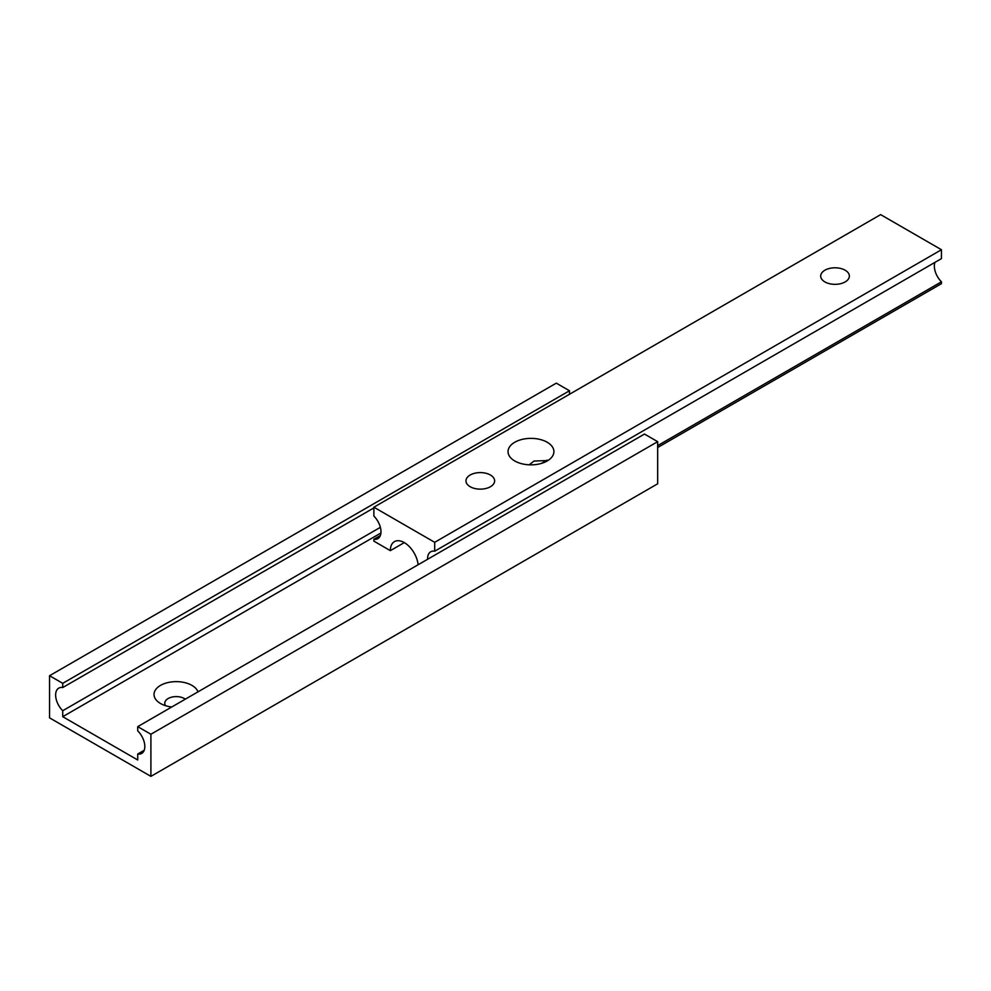 <?xml version="1.0" encoding="UTF-8"?>
<svg xmlns="http://www.w3.org/2000/svg" width="991" height="991" viewBox="0 0 991 991"><rect width="100%" height="100%" fill="white"/><g stroke="black" fill="none" stroke-linecap="round" stroke-linejoin="round"><path stroke-width="1.49" d="M171.716 707.004A22.211 12.821 180 0 1 160.53 703.523A22.211 12.821 180 0 1 160.53 685.388A22.211 12.821 180 0 1 191.944 685.388A22.211 12.821 180 0 1 197.989 691.842M165.608 705.716A11.471 6.615 180 0 1 169.907 697.714A11.471 6.615 180 0 1 184.351 698.544A11.471 6.615 180 0 1 185.292 699.175M137.724 726.638L150.905 734.244L150.905 776.374L49.55 717.856L49.55 675.726L62.73 683.332L62.73 687.543A15.051 8.684 -120 0 0 58.754 688.15A15.051 8.684 -120 0 0 62.73 710.72L62.73 716.691L137.724 759.986L137.724 754.015A15.051 8.684 -120 0 0 141.701 753.42A15.051 8.684 -120 0 0 137.724 730.85L137.724 726.638L644.484 434.058L657.665 441.664L150.905 734.244M657.665 441.664L657.665 483.794L150.905 776.374M62.73 683.332L569.491 390.764L556.31 383.145L49.55 675.726M373.88 507.9L62.73 687.543M569.491 390.764L569.491 394.269M380.358 527.336L62.73 710.72M380.916 532.985L62.73 716.691M144.215 750.274L137.724 754.015M514.763 460.976A22.929 13.242 180 0 1 508.036 451.611A22.929 13.242 180 0 1 522.195 439.385A22.929 13.242 180 0 1 547.193 442.246A22.929 13.242 180 0 1 553.907 451.611A22.929 13.242 180 0 1 539.748 463.85A22.929 13.242 180 0 1 514.763 460.976M529.219 464.816L534 461.05L547.899 460.542M845.162 270.221A14.332 8.275 0 0 0 829.541 268.425A14.332 8.275 0 0 0 820.697 276.068A14.332 8.275 0 0 0 824.896 281.915A14.332 8.275 0 0 0 840.517 283.711A14.332 8.275 0 0 0 849.361 276.068A14.332 8.275 0 0 0 845.162 270.221M490.434 475.023A14.332 8.275 0 0 0 474.813 473.227A14.332 8.275 0 0 0 465.968 480.87A14.332 8.275 0 0 0 470.168 486.717A14.332 8.275 0 0 0 485.788 488.513A14.332 8.275 0 0 0 494.633 480.87A14.332 8.275 0 0 0 490.434 475.023M547.193 460.097L541.52 463.367M404.278 542.61L390.343 550.649L373.88 541.148L373.88 539.265A15.051 8.684 -120 0 0 377.856 538.67A15.051 8.684 -120 0 0 373.88 516.1L373.88 507.206L434.69 542.312L434.69 551.207A15.051 8.684 -120 0 0 430.713 551.801A15.051 8.684 -120 0 0 427.604 559.271M418.115 564.746A19.709 11.384 -120 0 0 408.837 546.115A19.709 11.384 -120 0 0 394.43 541.631A19.709 11.384 -120 0 0 390.343 550.649M373.88 507.206L880.64 214.626L941.45 249.732L434.69 542.312M934.959 262.38A15.051 8.684 -120 0 0 941.45 281.803L941.45 283.674L657.665 447.523M380.358 535.524L373.88 539.265M941.45 249.732L941.45 258.626L434.69 551.207M941.45 281.803L657.665 445.64"/></g></svg>
